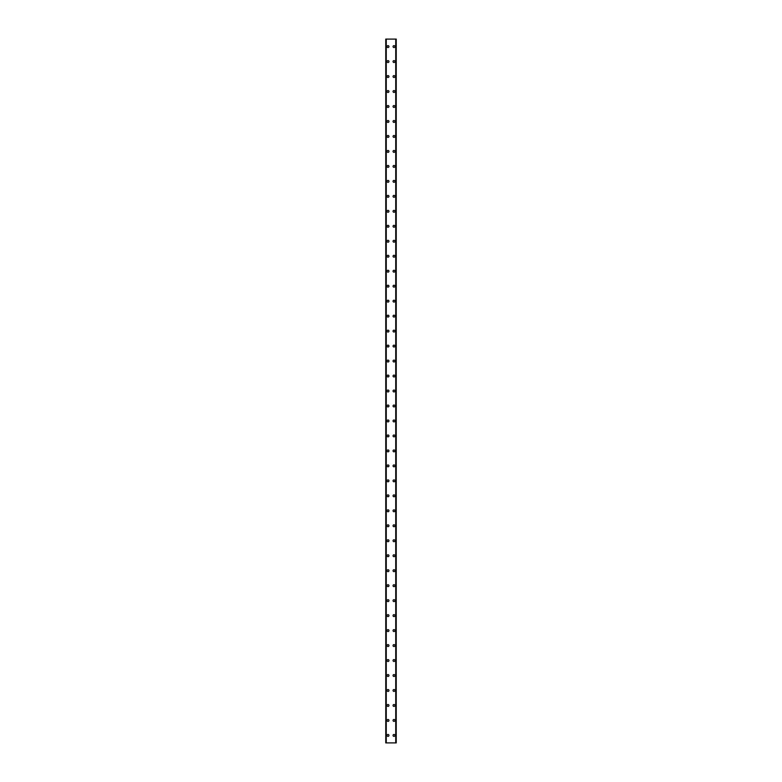 <?xml version="1.0" encoding="UTF-8"?>
<svg xmlns="http://www.w3.org/2000/svg" width="782" height="782" viewBox="0 0 782 782"><rect width="100%" height="100%" fill="white"/><g stroke="black" fill="none" stroke-linecap="round" stroke-linejoin="round"><path stroke-width="1.17" d="M387.07 735.412A0.938 0.938 0 0 1 388.009 734.474A0.938 0.938 0 0 1 388.937 735.412A0.938 0.938 0 0 1 388.009 736.351A0.938 0.938 0 0 1 387.07 735.412M387.07 720.437A0.938 0.938 0 0 1 388.009 719.499A0.938 0.938 0 0 1 388.937 720.437A0.938 0.938 0 0 1 388.009 721.375A0.938 0.938 0 0 1 387.07 720.437M387.07 705.462A0.938 0.938 0 0 1 388.009 704.523A0.938 0.938 0 0 1 388.937 705.462A0.938 0.938 0 0 1 388.009 706.4A0.938 0.938 0 0 1 387.07 705.462M387.07 690.486A0.938 0.938 0 0 1 388.009 689.558A0.938 0.938 0 0 1 388.937 690.486A0.938 0.938 0 0 1 388.009 691.425A0.938 0.938 0 0 1 387.07 690.486M387.07 675.511A0.938 0.938 0 0 1 388.009 674.583A0.938 0.938 0 0 1 388.937 675.511A0.938 0.938 0 0 1 388.009 676.45A0.938 0.938 0 0 1 387.07 675.511M387.07 660.536A0.938 0.938 0 0 1 388.009 659.607A0.938 0.938 0 0 1 388.937 660.536A0.938 0.938 0 0 1 388.009 661.474A0.938 0.938 0 0 1 387.07 660.536M387.07 645.57A0.938 0.938 0 0 1 388.009 644.632A0.938 0.938 0 0 1 388.937 645.57A0.938 0.938 0 0 1 388.009 646.499A0.938 0.938 0 0 1 387.07 645.57M387.07 630.595A0.938 0.938 0 0 1 388.009 629.657A0.938 0.938 0 0 1 388.937 630.595A0.938 0.938 0 0 1 388.009 631.524A0.938 0.938 0 0 1 387.07 630.595M387.07 615.62A0.938 0.938 0 0 1 388.009 614.681A0.938 0.938 0 0 1 388.937 615.62A0.938 0.938 0 0 1 388.009 616.548A0.938 0.938 0 0 1 387.07 615.62M387.07 600.644A0.938 0.938 0 0 1 388.009 599.706A0.938 0.938 0 0 1 388.937 600.644A0.938 0.938 0 0 1 388.009 601.583A0.938 0.938 0 0 1 387.07 600.644M387.07 585.669A0.938 0.938 0 0 1 388.009 584.731A0.938 0.938 0 0 1 388.937 585.669A0.938 0.938 0 0 1 388.009 586.608A0.938 0.938 0 0 1 387.07 585.669M387.07 570.694A0.938 0.938 0 0 1 388.009 569.755A0.938 0.938 0 0 1 388.937 570.694A0.938 0.938 0 0 1 388.009 571.632A0.938 0.938 0 0 1 387.07 570.694M387.07 555.719A0.938 0.938 0 0 1 388.009 554.78A0.938 0.938 0 0 1 388.937 555.719A0.938 0.938 0 0 1 388.009 556.657A0.938 0.938 0 0 1 387.07 555.719M387.07 540.743A0.938 0.938 0 0 1 388.009 539.805A0.938 0.938 0 0 1 388.937 540.743A0.938 0.938 0 0 1 388.009 541.682A0.938 0.938 0 0 1 387.07 540.743M387.07 525.768A0.938 0.938 0 0 1 388.009 524.83A0.938 0.938 0 0 1 388.937 525.768A0.938 0.938 0 0 1 388.009 526.706A0.938 0.938 0 0 1 387.07 525.768M387.07 510.793A0.938 0.938 0 0 1 388.009 509.864A0.938 0.938 0 0 1 388.937 510.793A0.938 0.938 0 0 1 388.009 511.731A0.938 0.938 0 0 1 387.07 510.793M387.07 495.817A0.938 0.938 0 0 1 388.009 494.889A0.938 0.938 0 0 1 388.937 495.817A0.938 0.938 0 0 1 388.009 496.756A0.938 0.938 0 0 1 387.07 495.817M387.07 480.842A0.938 0.938 0 0 1 388.009 479.913A0.938 0.938 0 0 1 388.937 480.842A0.938 0.938 0 0 1 388.009 481.78A0.938 0.938 0 0 1 387.07 480.842M387.07 465.877A0.938 0.938 0 0 1 388.009 464.938A0.938 0.938 0 0 1 388.937 465.877A0.938 0.938 0 0 1 388.009 466.805A0.938 0.938 0 0 1 387.07 465.877M387.07 450.901A0.938 0.938 0 0 1 388.009 449.963A0.938 0.938 0 0 1 388.937 450.901A0.938 0.938 0 0 1 388.009 451.83A0.938 0.938 0 0 1 387.07 450.901M387.07 435.926A0.938 0.938 0 0 1 388.009 434.988A0.938 0.938 0 0 1 388.937 435.926A0.938 0.938 0 0 1 388.009 436.855A0.938 0.938 0 0 1 387.07 435.926M387.07 420.951A0.938 0.938 0 0 1 388.009 420.012A0.938 0.938 0 0 1 388.937 420.951A0.938 0.938 0 0 1 388.009 421.889A0.938 0.938 0 0 1 387.07 420.951M387.07 405.975A0.938 0.938 0 0 1 388.009 405.037A0.938 0.938 0 0 1 388.937 405.975A0.938 0.938 0 0 1 388.009 406.914A0.938 0.938 0 0 1 387.07 405.975M387.07 391A0.938 0.938 0 0 1 388.009 390.062A0.938 0.938 0 0 1 388.937 391A0.938 0.938 0 0 1 388.009 391.938A0.938 0.938 0 0 1 387.07 391M387.07 376.025A0.938 0.938 0 0 1 388.009 375.086A0.938 0.938 0 0 1 388.937 376.025A0.938 0.938 0 0 1 388.009 376.963A0.938 0.938 0 0 1 387.07 376.025M387.07 361.049A0.938 0.938 0 0 1 388.009 360.111A0.938 0.938 0 0 1 388.937 361.049A0.938 0.938 0 0 1 388.009 361.988A0.938 0.938 0 0 1 387.07 361.049M387.07 346.074A0.938 0.938 0 0 1 388.009 345.145A0.938 0.938 0 0 1 388.937 346.074A0.938 0.938 0 0 1 388.009 347.012A0.938 0.938 0 0 1 387.07 346.074M387.07 331.099A0.938 0.938 0 0 1 388.009 330.17A0.938 0.938 0 0 1 388.937 331.099A0.938 0.938 0 0 1 388.009 332.037A0.938 0.938 0 0 1 387.07 331.099M387.07 316.123A0.938 0.938 0 0 1 388.009 315.195A0.938 0.938 0 0 1 388.937 316.123A0.938 0.938 0 0 1 388.009 317.062A0.938 0.938 0 0 1 387.07 316.123M387.07 301.158A0.938 0.938 0 0 1 388.009 300.22A0.938 0.938 0 0 1 388.937 301.158A0.938 0.938 0 0 1 388.009 302.087A0.938 0.938 0 0 1 387.07 301.158M387.07 286.183A0.938 0.938 0 0 1 388.009 285.244A0.938 0.938 0 0 1 388.937 286.183A0.938 0.938 0 0 1 388.009 287.111A0.938 0.938 0 0 1 387.07 286.183M387.07 271.207A0.938 0.938 0 0 1 388.009 270.269A0.938 0.938 0 0 1 388.937 271.207A0.938 0.938 0 0 1 388.009 272.136A0.938 0.938 0 0 1 387.07 271.207M387.07 256.232A0.938 0.938 0 0 1 388.009 255.294A0.938 0.938 0 0 1 388.937 256.232A0.938 0.938 0 0 1 388.009 257.17A0.938 0.938 0 0 1 387.07 256.232M387.07 241.257A0.938 0.938 0 0 1 388.009 240.318A0.938 0.938 0 0 1 388.937 241.257A0.938 0.938 0 0 1 388.009 242.195A0.938 0.938 0 0 1 387.07 241.257M387.07 226.281A0.938 0.938 0 0 1 388.009 225.343A0.938 0.938 0 0 1 388.937 226.281A0.938 0.938 0 0 1 388.009 227.22A0.938 0.938 0 0 1 387.07 226.281M387.07 211.306A0.938 0.938 0 0 1 388.009 210.368A0.938 0.938 0 0 1 388.937 211.306A0.938 0.938 0 0 1 388.009 212.245A0.938 0.938 0 0 1 387.07 211.306M387.07 196.331A0.938 0.938 0 0 1 388.009 195.392A0.938 0.938 0 0 1 388.937 196.331A0.938 0.938 0 0 1 388.009 197.269A0.938 0.938 0 0 1 387.07 196.331M387.07 181.356A0.938 0.938 0 0 1 388.009 180.417A0.938 0.938 0 0 1 388.937 181.356A0.938 0.938 0 0 1 388.009 182.294A0.938 0.938 0 0 1 387.07 181.356M387.07 166.38A0.938 0.938 0 0 1 388.009 165.452A0.938 0.938 0 0 1 388.937 166.38A0.938 0.938 0 0 1 388.009 167.319A0.938 0.938 0 0 1 387.07 166.38M387.07 151.405A0.938 0.938 0 0 1 388.009 150.476A0.938 0.938 0 0 1 388.937 151.405A0.938 0.938 0 0 1 388.009 152.343A0.938 0.938 0 0 1 387.07 151.405M387.07 136.43A0.938 0.938 0 0 1 388.009 135.501A0.938 0.938 0 0 1 388.937 136.43A0.938 0.938 0 0 1 388.009 137.368A0.938 0.938 0 0 1 387.07 136.43M387.07 121.464A0.938 0.938 0 0 1 388.009 120.526A0.938 0.938 0 0 1 388.937 121.464A0.938 0.938 0 0 1 388.009 122.393A0.938 0.938 0 0 1 387.07 121.464M387.07 106.489A0.938 0.938 0 0 1 388.009 105.55A0.938 0.938 0 0 1 388.937 106.489A0.938 0.938 0 0 1 388.009 107.417A0.938 0.938 0 0 1 387.07 106.489M387.07 91.514A0.938 0.938 0 0 1 388.009 90.575A0.938 0.938 0 0 1 388.937 91.514A0.938 0.938 0 0 1 388.009 92.442A0.938 0.938 0 0 1 387.07 91.514M387.07 76.538A0.938 0.938 0 0 1 388.009 75.6A0.938 0.938 0 0 1 388.937 76.538A0.938 0.938 0 0 1 388.009 77.477A0.938 0.938 0 0 1 387.07 76.538M387.07 61.563A0.938 0.938 0 0 1 388.009 60.625A0.938 0.938 0 0 1 388.937 61.563A0.938 0.938 0 0 1 388.009 62.501A0.938 0.938 0 0 1 387.07 61.563M387.07 46.588A0.938 0.938 0 0 1 388.009 45.649A0.938 0.938 0 0 1 388.937 46.588A0.938 0.938 0 0 1 388.009 47.526A0.938 0.938 0 0 1 387.07 46.588M393.063 735.412A0.938 0.938 0 0 1 393.991 734.474A0.938 0.938 0 0 1 394.93 735.412A0.938 0.938 0 0 1 393.991 736.351A0.938 0.938 0 0 1 393.063 735.412M393.063 720.437A0.938 0.938 0 0 1 393.991 719.499A0.938 0.938 0 0 1 394.93 720.437A0.938 0.938 0 0 1 393.991 721.375A0.938 0.938 0 0 1 393.063 720.437M393.063 705.462A0.938 0.938 0 0 1 393.991 704.523A0.938 0.938 0 0 1 394.93 705.462A0.938 0.938 0 0 1 393.991 706.4A0.938 0.938 0 0 1 393.063 705.462M393.063 690.486A0.938 0.938 0 0 1 393.991 689.558A0.938 0.938 0 0 1 394.93 690.486A0.938 0.938 0 0 1 393.991 691.425A0.938 0.938 0 0 1 393.063 690.486M393.063 675.511A0.938 0.938 0 0 1 393.991 674.583A0.938 0.938 0 0 1 394.93 675.511A0.938 0.938 0 0 1 393.991 676.45A0.938 0.938 0 0 1 393.063 675.511M393.063 660.536A0.938 0.938 0 0 1 393.991 659.607A0.938 0.938 0 0 1 394.93 660.536A0.938 0.938 0 0 1 393.991 661.474A0.938 0.938 0 0 1 393.063 660.536M393.063 645.57A0.938 0.938 0 0 1 393.991 644.632A0.938 0.938 0 0 1 394.93 645.57A0.938 0.938 0 0 1 393.991 646.499A0.938 0.938 0 0 1 393.063 645.57M393.063 630.595A0.938 0.938 0 0 1 393.991 629.657A0.938 0.938 0 0 1 394.93 630.595A0.938 0.938 0 0 1 393.991 631.524A0.938 0.938 0 0 1 393.063 630.595M393.063 615.62A0.938 0.938 0 0 1 393.991 614.681A0.938 0.938 0 0 1 394.93 615.62A0.938 0.938 0 0 1 393.991 616.548A0.938 0.938 0 0 1 393.063 615.62M393.063 600.644A0.938 0.938 0 0 1 393.991 599.706A0.938 0.938 0 0 1 394.93 600.644A0.938 0.938 0 0 1 393.991 601.583A0.938 0.938 0 0 1 393.063 600.644M393.063 585.669A0.938 0.938 0 0 1 393.991 584.731A0.938 0.938 0 0 1 394.93 585.669A0.938 0.938 0 0 1 393.991 586.608A0.938 0.938 0 0 1 393.063 585.669M393.063 570.694A0.938 0.938 0 0 1 393.991 569.755A0.938 0.938 0 0 1 394.93 570.694A0.938 0.938 0 0 1 393.991 571.632A0.938 0.938 0 0 1 393.063 570.694M393.063 555.719A0.938 0.938 0 0 1 393.991 554.78A0.938 0.938 0 0 1 394.93 555.719A0.938 0.938 0 0 1 393.991 556.657A0.938 0.938 0 0 1 393.063 555.719M393.063 540.743A0.938 0.938 0 0 1 393.991 539.805A0.938 0.938 0 0 1 394.93 540.743A0.938 0.938 0 0 1 393.991 541.682A0.938 0.938 0 0 1 393.063 540.743M393.063 525.768A0.938 0.938 0 0 1 393.991 524.83A0.938 0.938 0 0 1 394.93 525.768A0.938 0.938 0 0 1 393.991 526.706A0.938 0.938 0 0 1 393.063 525.768M393.063 510.793A0.938 0.938 0 0 1 393.991 509.864A0.938 0.938 0 0 1 394.93 510.793A0.938 0.938 0 0 1 393.991 511.731A0.938 0.938 0 0 1 393.063 510.793M393.063 495.817A0.938 0.938 0 0 1 393.991 494.889A0.938 0.938 0 0 1 394.93 495.817A0.938 0.938 0 0 1 393.991 496.756A0.938 0.938 0 0 1 393.063 495.817M393.063 480.842A0.938 0.938 0 0 1 393.991 479.913A0.938 0.938 0 0 1 394.93 480.842A0.938 0.938 0 0 1 393.991 481.78A0.938 0.938 0 0 1 393.063 480.842M393.063 465.877A0.938 0.938 0 0 1 393.991 464.938A0.938 0.938 0 0 1 394.93 465.877A0.938 0.938 0 0 1 393.991 466.805A0.938 0.938 0 0 1 393.063 465.877M393.063 450.901A0.938 0.938 0 0 1 393.991 449.963A0.938 0.938 0 0 1 394.93 450.901A0.938 0.938 0 0 1 393.991 451.83A0.938 0.938 0 0 1 393.063 450.901M393.063 435.926A0.938 0.938 0 0 1 393.991 434.988A0.938 0.938 0 0 1 394.93 435.926A0.938 0.938 0 0 1 393.991 436.855A0.938 0.938 0 0 1 393.063 435.926M393.063 420.951A0.938 0.938 0 0 1 393.991 420.012A0.938 0.938 0 0 1 394.93 420.951A0.938 0.938 0 0 1 393.991 421.889A0.938 0.938 0 0 1 393.063 420.951M393.063 405.975A0.938 0.938 0 0 1 393.991 405.037A0.938 0.938 0 0 1 394.93 405.975A0.938 0.938 0 0 1 393.991 406.914A0.938 0.938 0 0 1 393.063 405.975M393.063 391A0.938 0.938 0 0 1 393.991 390.062A0.938 0.938 0 0 1 394.93 391A0.938 0.938 0 0 1 393.991 391.938A0.938 0.938 0 0 1 393.063 391M393.063 376.025A0.938 0.938 0 0 1 393.991 375.086A0.938 0.938 0 0 1 394.93 376.025A0.938 0.938 0 0 1 393.991 376.963A0.938 0.938 0 0 1 393.063 376.025M393.063 361.049A0.938 0.938 0 0 1 393.991 360.111A0.938 0.938 0 0 1 394.93 361.049A0.938 0.938 0 0 1 393.991 361.988A0.938 0.938 0 0 1 393.063 361.049M393.063 346.074A0.938 0.938 0 0 1 393.991 345.145A0.938 0.938 0 0 1 394.93 346.074A0.938 0.938 0 0 1 393.991 347.012A0.938 0.938 0 0 1 393.063 346.074M393.063 331.099A0.938 0.938 0 0 1 393.991 330.17A0.938 0.938 0 0 1 394.93 331.099A0.938 0.938 0 0 1 393.991 332.037A0.938 0.938 0 0 1 393.063 331.099M393.063 316.123A0.938 0.938 0 0 1 393.991 315.195A0.938 0.938 0 0 1 394.93 316.123A0.938 0.938 0 0 1 393.991 317.062A0.938 0.938 0 0 1 393.063 316.123M393.063 301.158A0.938 0.938 0 0 1 393.991 300.22A0.938 0.938 0 0 1 394.93 301.158A0.938 0.938 0 0 1 393.991 302.087A0.938 0.938 0 0 1 393.063 301.158M393.063 286.183A0.938 0.938 0 0 1 393.991 285.244A0.938 0.938 0 0 1 394.93 286.183A0.938 0.938 0 0 1 393.991 287.111A0.938 0.938 0 0 1 393.063 286.183M393.063 271.207A0.938 0.938 0 0 1 393.991 270.269A0.938 0.938 0 0 1 394.93 271.207A0.938 0.938 0 0 1 393.991 272.136A0.938 0.938 0 0 1 393.063 271.207M393.063 256.232A0.938 0.938 0 0 1 393.991 255.294A0.938 0.938 0 0 1 394.93 256.232A0.938 0.938 0 0 1 393.991 257.17A0.938 0.938 0 0 1 393.063 256.232M393.063 241.257A0.938 0.938 0 0 1 393.991 240.318A0.938 0.938 0 0 1 394.93 241.257A0.938 0.938 0 0 1 393.991 242.195A0.938 0.938 0 0 1 393.063 241.257M393.063 226.281A0.938 0.938 0 0 1 393.991 225.343A0.938 0.938 0 0 1 394.93 226.281A0.938 0.938 0 0 1 393.991 227.22A0.938 0.938 0 0 1 393.063 226.281M393.063 211.306A0.938 0.938 0 0 1 393.991 210.368A0.938 0.938 0 0 1 394.93 211.306A0.938 0.938 0 0 1 393.991 212.245A0.938 0.938 0 0 1 393.063 211.306M393.063 196.331A0.938 0.938 0 0 1 393.991 195.392A0.938 0.938 0 0 1 394.93 196.331A0.938 0.938 0 0 1 393.991 197.269A0.938 0.938 0 0 1 393.063 196.331M393.063 181.356A0.938 0.938 0 0 1 393.991 180.417A0.938 0.938 0 0 1 394.93 181.356A0.938 0.938 0 0 1 393.991 182.294A0.938 0.938 0 0 1 393.063 181.356M393.063 166.38A0.938 0.938 0 0 1 393.991 165.452A0.938 0.938 0 0 1 394.93 166.38A0.938 0.938 0 0 1 393.991 167.319A0.938 0.938 0 0 1 393.063 166.38M393.063 151.405A0.938 0.938 0 0 1 393.991 150.476A0.938 0.938 0 0 1 394.93 151.405A0.938 0.938 0 0 1 393.991 152.343A0.938 0.938 0 0 1 393.063 151.405M393.063 136.43A0.938 0.938 0 0 1 393.991 135.501A0.938 0.938 0 0 1 394.93 136.43A0.938 0.938 0 0 1 393.991 137.368A0.938 0.938 0 0 1 393.063 136.43M393.063 121.464A0.938 0.938 0 0 1 393.991 120.526A0.938 0.938 0 0 1 394.93 121.464A0.938 0.938 0 0 1 393.991 122.393A0.938 0.938 0 0 1 393.063 121.464M393.063 106.489A0.938 0.938 0 0 1 393.991 105.55A0.938 0.938 0 0 1 394.93 106.489A0.938 0.938 0 0 1 393.991 107.417A0.938 0.938 0 0 1 393.063 106.489M393.063 91.514A0.938 0.938 0 0 1 393.991 90.575A0.938 0.938 0 0 1 394.93 91.514A0.938 0.938 0 0 1 393.991 92.442A0.938 0.938 0 0 1 393.063 91.514M393.063 76.538A0.938 0.938 0 0 1 393.991 75.6A0.938 0.938 0 0 1 394.93 76.538A0.938 0.938 0 0 1 393.991 77.477A0.938 0.938 0 0 1 393.063 76.538M393.063 61.563A0.938 0.938 0 0 1 393.991 60.625A0.938 0.938 0 0 1 394.93 61.563A0.938 0.938 0 0 1 393.991 62.501A0.938 0.938 0 0 1 393.063 61.563M393.063 46.588A0.938 0.938 0 0 1 393.991 45.649A0.938 0.938 0 0 1 394.93 46.588A0.938 0.938 0 0 1 393.991 47.526A0.938 0.938 0 0 1 393.063 46.588M396.191 39.1L385.761 39.1L385.761 742.9L396.239 742.9L396.239 39.1L396.191 742.9M396.239 39.1L396.239 742.9M395.868 742.9L395.887 39.1M386.113 742.9L386.113 39.1M385.761 742.9L385.761 39.1M385.809 39.1L385.809 742.9M386.259 39.1L386.259 742.9M395.741 39.1L395.741 742.9"/></g></svg>

